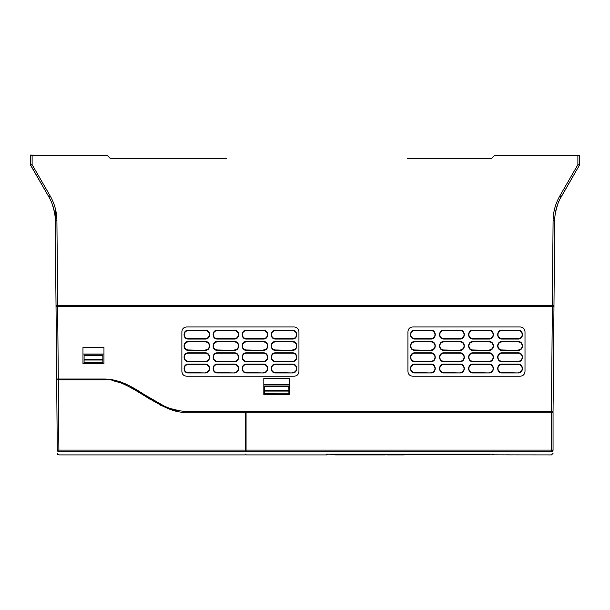 <?xml version="1.0" encoding="UTF-8"?>
<svg xmlns="http://www.w3.org/2000/svg" width="610" height="610" viewBox="0 0 610 610"><rect width="100%" height="100%" fill="white"/><g stroke="black" fill="none" stroke-linecap="round" stroke-linejoin="round"><path stroke-width="0.91" d="M221.033 158.63L110.425 158.63L107.2 155.398L32.116 155.398L32.116 164.669L30.5 164.868A0.808 0.808 0 0 0 30.607 165.272L30.5 164.868L30.607 165.272A0.808 0.808 0 0 1 30.5 164.868L48.8 196.786L30.607 165.272L32.116 164.669L50.203 195.993C54.549 203.61 56.791 211.807 56.905 220.584L57.645 305.564L56.029 305.564L55.182 217.762A48.442 48.442 0 0 0 50.31 199.607L48.8 196.786C53.017 204.159 55.174 212.089 55.289 220.584L56.029 305.564M30.919 165.813L30.607 165.272A0.808 0.808 0 0 1 30.5 164.868L30.5 155.398L30.5 164.059L30.5 155.398L32.116 155.398L30.5 155.077L55.525 155.398M579.5 155.398L577.883 155.398L579.5 155.398L579.5 164.868L577.883 164.669L579.393 165.272A0.808 0.808 0 0 0 579.5 164.868L579.5 163.366L579.5 164.868A0.808 0.808 0 0 1 579.393 165.272A0.808 0.808 0 0 0 579.5 164.868M57.645 305.564L552.355 305.564L553.095 220.584C553.209 211.807 555.451 203.61 559.797 195.993L577.883 164.669L577.883 155.398L494.725 155.398L491.5 158.63L407.129 158.63M54.511 212.326L52.315 204.297M55.922 293.456L55.853 285.381L55.922 293.456M55.182 207.995L55.853 285.381M552.858 305.564L552.858 306.373L57.142 306.373L57.142 305.564M553.971 305.564L554.711 220.584L553.971 305.564L552.355 305.564M226.562 158.63L110.425 158.63M559.866 199.256L579.065 165.836M554.742 219.31L554.825 217.686M555.489 212.326L557.685 204.297M554.818 217.762A48.442 48.442 0 0 1 559.69 199.607A48.442 48.442 0 0 0 554.818 217.762A48.442 48.442 0 0 1 559.69 199.607M553.095 220.584L554.711 220.584C554.825 212.089 556.983 204.159 561.2 196.786L579.393 165.272M50.31 199.607A48.442 48.442 0 0 1 55.182 217.762A48.442 48.442 0 0 0 50.31 199.607M551.242 155.398L577.075 155.398M57.645 306.373L56.029 306.373L57.645 306.373L58.278 379.031L56.669 379.031L56.478 358.039M553.971 306.373L552.355 306.373L553.971 306.373L553.057 411.331L186.126 411.331C154.246 410.759 136.831 380.167 105.103 379.031L58.278 379.031M518.142 338.664A4.034 4.034 0 0 0 522.175 334.631A4.034 4.034 0 0 0 518.142 330.589L501.992 330.589A4.034 4.034 0 0 0 497.958 334.631A4.034 4.034 0 0 0 501.992 338.664L518.142 338.664L518.142 339.053C523.853 339.297 523.853 329.957 518.142 330.201L501.992 330.201C496.288 329.957 496.288 339.297 501.992 339.053L518.142 339.053M292.487 338.664A4.034 4.034 0 0 0 296.521 334.631A4.034 4.034 0 0 0 292.487 330.589L275.529 330.589A4.034 4.034 0 0 0 271.496 334.631A4.034 4.034 0 0 0 275.529 338.664L292.487 338.664L292.487 339.053C298.198 339.297 298.198 329.957 292.487 330.201L275.529 330.201C269.826 329.957 269.826 339.297 275.529 339.053L292.487 339.053M489.075 338.664A4.034 4.034 0 0 0 493.116 334.631A4.034 4.034 0 0 0 489.075 330.589L472.933 330.589A4.034 4.034 0 0 0 468.892 334.631A4.034 4.034 0 0 0 472.933 338.664L489.075 338.664L489.075 339.053C494.786 339.297 494.786 329.957 489.075 330.201L472.933 330.201C467.222 329.957 467.222 339.297 472.933 339.053L489.075 339.053M263.421 338.664A4.034 4.034 0 0 0 267.454 334.631A4.034 4.034 0 0 0 263.421 330.589L246.47 330.589A4.034 4.034 0 0 0 242.429 334.631A4.034 4.034 0 0 0 246.47 338.664L263.421 338.664L263.421 339.053C269.132 339.297 269.132 329.957 263.421 330.201L246.47 330.201C240.759 329.957 240.759 339.297 246.47 339.053L263.421 339.053M460.009 338.664A4.034 4.034 0 0 0 464.05 334.631A4.034 4.034 0 0 0 460.009 330.589L443.866 330.589A4.034 4.034 0 0 0 439.825 334.631A4.034 4.034 0 0 0 443.866 338.664L460.009 338.664L460.009 339.053C465.72 339.297 465.72 329.957 460.009 330.201L443.866 330.201C438.155 329.957 438.155 339.297 443.866 339.053L460.009 339.053M234.354 338.664A4.034 4.034 0 0 0 238.396 334.631A4.034 4.034 0 0 0 234.354 330.589L217.404 330.589A4.034 4.034 0 0 0 213.363 334.631A4.034 4.034 0 0 0 217.404 338.664L234.354 338.664L234.354 339.053C240.065 339.297 240.065 329.957 234.354 330.201L217.404 330.201C211.693 329.957 211.693 339.297 217.404 339.053L234.354 339.053M430.95 338.664A4.034 4.034 0 0 0 434.983 334.631A4.034 4.034 0 0 0 430.95 330.589L414.8 330.589A4.034 4.034 0 0 0 410.766 334.631A4.034 4.034 0 0 0 414.8 338.664L430.95 338.664L430.95 339.053C436.653 339.297 436.653 329.957 430.95 330.201L414.8 330.201C409.089 329.957 409.089 339.297 414.8 339.053L430.95 339.053M205.296 338.664A4.034 4.034 0 0 0 209.329 334.631A4.034 4.034 0 0 0 205.296 330.589L188.337 330.589A4.034 4.034 0 0 0 184.304 334.631A4.034 4.034 0 0 0 188.337 338.664L205.296 338.664L205.296 339.053C210.999 339.297 210.999 329.957 205.296 330.201L188.337 330.201C182.626 329.957 182.626 339.297 188.337 339.053L205.296 339.053M518.142 349.972A4.034 4.034 0 0 0 522.175 345.931A4.034 4.034 0 0 0 518.142 341.897L501.992 341.897A4.034 4.034 0 0 0 497.958 345.931A4.034 4.034 0 0 0 501.992 349.972L518.142 350.346C523.837 350.59 523.837 341.264 518.142 341.508L501.992 341.508C496.296 341.264 496.296 350.59 501.992 350.346L518.142 350.346M292.487 349.972A4.034 4.034 0 0 0 296.521 345.931A4.034 4.034 0 0 0 292.487 341.897L275.529 341.897A4.034 4.034 0 0 0 271.496 345.931A4.034 4.034 0 0 0 275.529 349.972L292.487 350.346C298.183 350.59 298.183 341.264 292.487 341.508L275.529 341.508C269.833 341.264 269.833 350.59 275.529 350.346L292.487 350.346M489.075 349.972A4.034 4.034 0 0 0 493.116 345.931A4.034 4.034 0 0 0 489.075 341.897L472.933 341.897A4.034 4.034 0 0 0 468.892 345.931A4.034 4.034 0 0 0 472.933 349.972L489.075 350.346C494.779 350.59 494.779 341.264 489.075 341.508L472.933 341.508C467.229 341.264 467.229 350.59 472.933 350.346L489.075 350.346M263.421 349.972A4.034 4.034 0 0 0 267.454 345.931A4.034 4.034 0 0 0 263.421 341.897L246.47 341.897A4.034 4.034 0 0 0 242.429 345.931A4.034 4.034 0 0 0 246.47 349.972L263.421 350.346C269.117 350.59 269.117 341.264 263.421 341.508L246.47 341.508C240.767 341.264 240.767 350.59 246.47 350.346L263.421 350.346M460.009 349.972A4.034 4.034 0 0 0 464.05 345.931A4.034 4.034 0 0 0 460.009 341.897L443.866 341.897A4.034 4.034 0 0 0 439.825 345.931A4.034 4.034 0 0 0 443.866 349.972L460.009 350.346C465.712 350.59 465.712 341.264 460.009 341.508L443.866 341.508C438.163 341.264 438.163 350.59 443.866 350.346L460.009 350.346M234.354 349.972A4.034 4.034 0 0 0 238.396 345.931A4.034 4.034 0 0 0 234.354 341.897L217.404 341.897A4.034 4.034 0 0 0 213.363 345.931A4.034 4.034 0 0 0 217.404 349.972L234.354 350.346C240.058 350.59 240.058 341.264 234.354 341.508L217.404 341.508C211.7 341.264 211.7 350.59 217.404 350.346L234.354 350.346M430.95 349.972A4.034 4.034 0 0 0 434.983 345.931A4.034 4.034 0 0 0 430.95 341.897L414.8 341.897A4.034 4.034 0 0 0 410.766 345.931A4.034 4.034 0 0 0 414.8 349.972L430.95 350.346C436.646 350.59 436.646 341.264 430.95 341.508L414.8 341.508C409.104 341.264 409.104 350.59 414.8 350.346L430.95 350.346M205.296 349.972A4.034 4.034 0 0 0 209.329 345.931A4.034 4.034 0 0 0 205.296 341.897L188.337 341.897A4.034 4.034 0 0 0 184.304 345.931A4.034 4.034 0 0 0 188.337 349.972L205.296 350.346C210.991 350.59 210.991 341.264 205.296 341.508L188.337 341.508C182.642 341.264 182.642 350.59 188.337 350.346L205.296 350.346M518.142 361.272A4.034 4.034 0 0 0 522.175 357.239A4.034 4.034 0 0 0 518.142 353.198L501.992 353.198A4.034 4.034 0 0 0 497.958 357.239A4.034 4.034 0 0 0 501.992 361.272L518.142 361.646C523.83 361.882 523.83 352.58 518.142 352.824L501.992 352.824C496.304 352.58 496.304 361.882 501.992 361.646L518.142 361.646M292.487 361.272A4.034 4.034 0 0 0 296.521 357.239A4.034 4.034 0 0 0 292.487 353.198L275.529 353.198A4.034 4.034 0 0 0 271.496 357.239A4.034 4.034 0 0 0 275.529 361.272L292.487 361.646C298.176 361.882 298.176 352.58 292.487 352.824L275.529 352.824C269.841 352.58 269.841 361.882 275.529 361.646L292.487 361.646M489.075 361.272A4.034 4.034 0 0 0 493.116 357.239A4.034 4.034 0 0 0 489.075 353.198L472.933 353.198A4.034 4.034 0 0 0 468.892 357.239A4.034 4.034 0 0 0 472.933 361.272L489.075 361.646C494.763 361.882 494.763 352.58 489.075 352.824L472.933 352.824C467.245 352.58 467.245 361.882 472.933 361.646L489.075 361.646M263.421 361.272A4.034 4.034 0 0 0 267.454 357.239A4.034 4.034 0 0 0 263.421 353.198L246.47 353.198A4.034 4.034 0 0 0 242.429 357.239A4.034 4.034 0 0 0 246.47 361.272L263.421 361.646C269.109 361.882 269.109 352.58 263.421 352.824L246.47 352.824C240.782 352.58 240.782 361.882 246.47 361.646L263.421 361.646M460.009 361.272A4.034 4.034 0 0 0 464.05 357.239A4.034 4.034 0 0 0 460.009 353.198L443.866 353.198A4.034 4.034 0 0 0 439.825 357.239A4.034 4.034 0 0 0 443.866 361.272L460.009 361.646C465.697 361.882 465.697 352.58 460.009 352.824L443.866 352.824C438.178 352.58 438.178 361.882 443.866 361.646L460.009 361.646M234.354 361.272A4.034 4.034 0 0 0 238.396 357.239A4.034 4.034 0 0 0 234.354 353.198L217.404 353.198A4.034 4.034 0 0 0 213.363 357.239A4.034 4.034 0 0 0 217.404 361.272L234.354 361.646C240.043 361.882 240.043 352.58 234.354 352.824L217.404 352.824C211.716 352.58 211.716 361.882 217.404 361.646L234.354 361.646M430.95 361.272A4.034 4.034 0 0 0 434.983 357.239A4.034 4.034 0 0 0 430.95 353.198L414.8 353.198A4.034 4.034 0 0 0 410.766 357.239A4.034 4.034 0 0 0 414.8 361.272L430.95 361.646C436.638 361.882 436.638 352.58 430.95 352.824L414.8 352.824C409.112 352.58 409.112 361.882 414.8 361.646L430.95 361.646M205.296 361.272A4.034 4.034 0 0 0 209.329 357.239A4.034 4.034 0 0 0 205.296 353.198L188.337 353.198A4.034 4.034 0 0 0 184.304 357.239A4.034 4.034 0 0 0 188.337 361.272L205.296 361.646C210.976 361.882 210.976 352.58 205.296 352.824L188.337 352.824C182.649 352.58 182.649 361.882 188.337 361.646L205.296 361.646M518.142 372.573A4.034 4.034 0 0 0 522.175 368.539A4.034 4.034 0 0 0 518.142 364.505L501.992 364.505A4.034 4.034 0 0 0 497.958 368.539A4.034 4.034 0 0 0 501.992 372.573L518.142 372.939C523.815 373.183 523.815 363.888 518.142 364.132L501.992 364.132C496.319 363.888 496.319 373.183 501.992 372.939L518.142 372.939M292.487 372.573A4.034 4.034 0 0 0 296.521 368.539A4.034 4.034 0 0 0 292.487 364.505L275.529 364.505A4.034 4.034 0 0 0 271.496 368.539A4.034 4.034 0 0 0 275.529 372.573L292.487 372.939C298.16 373.183 298.16 363.888 292.487 364.132L275.529 364.132C269.856 363.888 269.856 373.183 275.529 372.939L292.487 372.939M489.075 372.573A4.034 4.034 0 0 0 493.116 368.539A4.034 4.034 0 0 0 489.075 364.505L472.933 364.505A4.034 4.034 0 0 0 468.892 368.539A4.034 4.034 0 0 0 472.933 372.573L489.075 372.939C494.756 373.183 494.756 363.888 489.075 364.132L472.933 364.132C467.252 363.888 467.252 373.183 472.933 372.939L489.075 372.939M263.421 372.573A4.034 4.034 0 0 0 267.454 368.539A4.034 4.034 0 0 0 263.421 364.505L246.47 364.505A4.034 4.034 0 0 0 242.429 368.539A4.034 4.034 0 0 0 246.47 372.573L263.421 372.939C269.094 373.183 269.094 363.888 263.421 364.132L246.47 364.132C240.79 363.888 240.79 373.183 246.47 372.939L263.421 372.939M460.009 372.573A4.034 4.034 0 0 0 464.05 368.539A4.034 4.034 0 0 0 460.009 364.505L443.866 364.505A4.034 4.034 0 0 0 439.825 368.539A4.034 4.034 0 0 0 443.866 372.573L460.009 372.939C465.689 373.183 465.689 363.888 460.009 364.132L443.866 364.132C438.186 363.888 438.186 373.183 443.866 372.939L460.009 372.939M234.354 372.573A4.034 4.034 0 0 0 238.396 368.539A4.034 4.034 0 0 0 234.354 364.505L217.404 364.505A4.034 4.034 0 0 0 213.363 368.539A4.034 4.034 0 0 0 217.404 372.573L234.354 372.939C240.035 373.183 240.035 363.888 234.354 364.132L217.404 364.132C211.723 363.888 211.723 373.183 217.404 372.939L234.354 372.939M430.95 372.573A4.034 4.034 0 0 0 434.983 368.539A4.034 4.034 0 0 0 430.95 364.505L414.8 364.505A4.034 4.034 0 0 0 410.766 368.539A4.034 4.034 0 0 0 414.8 372.573L430.95 372.939C436.623 373.183 436.623 363.888 430.95 364.132L414.8 364.132C409.127 363.888 409.127 373.183 414.8 372.939L430.95 372.939M205.296 372.573A4.034 4.034 0 0 0 209.329 368.539A4.034 4.034 0 0 0 205.296 364.505L188.337 364.505A4.034 4.034 0 0 0 184.304 368.539A4.034 4.034 0 0 0 188.337 372.573L205.296 372.939C210.969 373.183 210.969 363.888 205.296 364.132L188.337 364.132C182.665 363.888 182.665 373.183 188.337 372.939L205.296 372.939M263.825 394.373L263.825 384.689L289.659 384.689L289.659 394.373L264.565 394.052L264.633 385.977L288.85 385.977L288.926 394.052L288.919 393.244L264.572 393.244L264.557 394.373L263.825 394.373L263.825 378.231L289.659 378.231L289.659 394.373L263.825 394.373M102.854 359.648L102.869 362.561L84.081 362.561L84.073 363.697L82.975 363.697L82.975 354.006L103.967 354.006L103.967 363.697L84.073 363.369L84.104 354.974L102.838 354.974L102.854 359.648L84.088 359.648M56.555 366.114L56.494 359.656M56.669 379.031L56.029 306.373M294.104 376.21C297.085 375.966 298.702 374.349 298.946 371.368L298.946 331.802C298.702 328.82 297.085 327.204 294.104 326.96L186.721 326.96C183.74 327.204 182.123 328.82 181.879 331.802L181.879 371.368C182.123 374.349 183.74 375.966 186.721 376.21L294.104 376.21M82.975 347.548L103.967 347.548L103.967 363.697L82.975 363.697L82.975 347.548M520.162 376.21C523.144 375.966 524.76 374.349 525.004 371.368L525.004 331.802C524.76 328.82 523.144 327.204 520.162 326.96L412.779 326.96C409.798 327.204 408.182 328.82 407.938 331.802L407.938 371.368C408.182 374.349 409.798 375.966 412.779 376.21L520.162 376.21M246.066 450.889L245.258 450.889M245.258 411.331L245.258 412.139L553.057 412.139L553.057 450.081L551.44 450.096L551.44 412.139M551.44 451.789L246.066 451.743L246.066 450.096L551.44 450.096L551.44 451.697L552.279 451.461L551.44 451.697A1.617 1.617 0 0 0 553.057 450.081L552.279 451.461L551.44 451.697L553.057 450.18L553.057 412.139M553.041 450.264L553.057 449.273M246.066 454.923L326.777 454.923L326.777 454.153L493.132 454.153L493.147 454.846L513.277 454.9A1.617 1.617 161.5 0 1 513.109 454.892L513.124 454.892M493.032 454.153L326.876 454.153M493.147 454.846A1.617 1.617 179 0 1 491.82 454.153A1.617 1.617 0 0 0 493.147 454.846M58.278 379.839L58.895 450.096L57.279 450.096A1.617 1.617 0 0 0 58.895 451.697L58.895 450.096L245.258 450.096L245.258 451.697L58.895 451.697A1.617 1.617 0 0 1 57.279 450.096L56.669 379.839L105.095 379.839C127.162 377.087 162.176 414.785 186.111 412.139L245.258 412.139L245.258 450.096L246.066 450.088L246.066 412.139M551.44 451.697L246.066 451.697M513.551 451.697L515.45 451.697M517.295 451.697L518.957 451.697M515.908 451.697L514.977 451.697M513.811 451.697L512.713 451.697M509.808 451.697L507.909 451.697M506.071 451.697L504.409 451.697M503.128 451.697L500.947 451.697M500.299 451.697L506.094 451.697M507.207 451.697L508.389 451.697M509.556 451.697L510.661 451.697M551.92 411.331L551.92 412.139M553.293 398.315L553.148 400.739M60.939 379.839L60.939 379.031L105.103 379.031L112.522 379.763M57.706 379.031L57.706 379.839L57.706 379.031M57.271 449.28L56.837 399.214M245.258 451.697L58.895 451.766L57.279 450.218M56.669 379.839L56.745 389.043M119.819 381.639L126.781 384.445M133.331 387.876L139.507 391.612M143.655 394.258L164.25 406.077M171.425 408.791L178.722 410.576M177.586 411.186L168.863 408.784M162.275 406.062L159.561 404.727M149.717 399.085L140.452 393.168M139.896 392.817L130.525 387.243M121.573 383.111L112.987 380.671M105.103 379.031L113.109 379.87M119.789 381.624L125.591 383.904M133.529 387.99L148.909 397.628M163.434 405.711L164.669 406.26M171.677 408.875L178.189 410.477M85.888 354.974L89.754 354.974L85.888 354.974M102.869 362.561L102.869 363.369L102.869 362.561M101.062 354.974L97.188 354.974M490.15 454.153A0.808 0.808 0 0 1 489.533 454.442L330.384 454.442A0.808 0.808 0 0 1 329.758 454.153A0.808 0.808 0 0 0 330.384 454.442A0.808 0.808 0 0 1 329.758 454.153M358.573 454.923L335.515 454.923A0.488 0.419 -90 0 1 335.096 454.442M349.728 454.923L347.082 454.923M384.43 454.923L354.128 454.923M354.113 454.923L362.935 454.923M385.329 454.923L383.476 454.923M398.124 454.923L387.068 454.923M396.637 454.923L397.758 454.923M391.521 454.923L391.833 454.442M363.354 454.923L382.279 454.923M382.683 454.923L381.212 454.923M351.94 454.923L354.029 454.923M340.144 454.923L338.527 454.923M346.358 454.923L347.303 454.923M398.315 454.923L404.285 454.923L398.315 454.923M482.937 454.442L410.278 454.442M30.607 165.272L30.5 164.868M48.8 196.786L50.203 195.993M56.905 220.584L55.289 220.584M559.797 195.993L561.2 196.786M551.242 305.564L551.242 306.373M58.758 305.564L58.758 306.373M551.44 411.331L552.355 306.373M518.142 330.589L518.142 330.201M501.992 330.589L501.992 330.201M501.992 338.664L501.992 339.053M292.487 330.589L292.487 330.201M275.529 330.589L275.529 330.201M275.529 338.664L275.529 339.053M489.075 330.589L489.075 330.201M472.933 338.664L472.933 339.053M472.933 330.589L472.933 330.201M263.421 330.589L263.421 330.201M246.47 338.664L246.47 339.053M246.47 330.589L246.47 330.201M460.009 330.589L460.009 330.201M443.866 338.664L443.866 339.053M443.866 330.589L443.866 330.201M234.354 330.589L234.354 330.201M217.404 338.664L217.404 339.053M217.404 330.589L217.404 330.201M430.95 330.589L430.95 330.201M414.8 338.664L414.8 339.053M414.8 330.589L414.8 330.201M205.296 330.589L205.296 330.201M188.337 338.664L188.337 339.053M188.337 330.589L188.337 330.201M518.142 341.897L518.142 341.508M501.992 341.897L501.992 341.508M292.487 341.897L292.487 341.508M275.529 341.897L275.529 341.508M489.075 341.897L489.075 341.508M472.933 341.897L472.933 341.508M263.421 341.897L263.421 341.508M246.47 341.897L246.47 341.508M460.009 341.897L460.009 341.508M443.866 341.897L443.866 341.508M234.354 341.897L234.354 341.508M217.404 341.897L217.404 341.508M430.95 341.897L430.95 341.508M414.8 341.897L414.8 341.508M205.296 341.897L205.296 341.508M188.337 341.897L188.337 341.508M288.896 391.063L264.587 391.063M288.896 390.621L264.595 390.621M264.626 386.336L288.858 386.336M84.104 355.424L102.846 355.424M102.861 360.007L84.088 360.007M392.55 454.442L392.893 454.923L393.717 454.442M351.207 454.923L350.963 454.442M351.65 454.923A0.488 0.427 -90 0 0 352.077 454.442M357.132 454.923A0.488 0.427 -90 0 0 357.559 454.442M553.057 453.314L551.44 454.923L512.934 454.885M505.743 454.846L513.147 454.892M326.762 454.923L328.142 454.153M513.262 451.697L510.097 451.697M508.054 451.697L506.605 451.697M515.313 451.697L516.761 451.697M246.066 454.114L245.258 454.114M245.258 454.923L58.918 454.923L57.782 454.458L57.309 453.321M401.075 454.442L400.587 454.923M392.1 454.442L391.612 454.923M334.981 454.442L335.469 454.923L334.981 454.442M357.658 454.442L357.178 454.923M404.773 454.442L404.285 454.923"/></g></svg>
